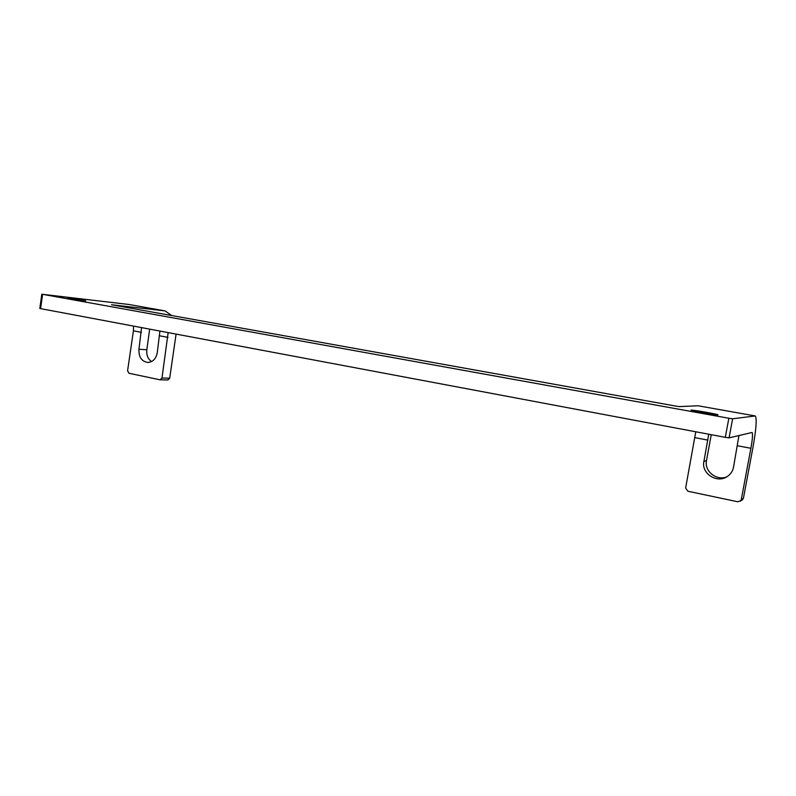 <?xml version="1.0" encoding="UTF-8"?>
<svg xmlns="http://www.w3.org/2000/svg" width="796" height="796" viewBox="0 0 796 796"><rect width="100%" height="100%" fill="white"/><g stroke="black" fill="none" stroke-linecap="round" stroke-linejoin="round"><path stroke-width="1.19" d="M164.046 310.729L129.071 304.5L42.606 294.321L728.847 418.258L732.618 418.795L755.275 415.95C756.986 418.686 756.2 429.243 752.926 447.611L743.404 498.336L742.011 500.177M732.618 418.795L729.076 437.85L752.071 432.487C752.917 433.84 752.528 439.103 750.897 448.297L741.255 499.699L743.404 498.336M42.606 294.321L40.606 308.629L725.305 437.332L728.847 418.258M40.606 308.629L39.81 308.42M729.076 437.85L725.305 437.332M698.052 405.771L755.006 415.91L698.052 405.771L679.306 406.597L675.734 406.079L111.5 304.739L165.09 310.908L171.647 315.534M168.145 332.609L161.976 378.02L169.697 378.209L167.856 379.99M176.075 334.091L169.697 378.209M167.966 379.99L159.906 379.782L128.972 373.254L127.579 370.797L133.42 330.818L133.539 326.101M742.479 499.878L737.912 501.798L687.873 491.231L685.635 488.018L695.774 431.78M691.217 410.119C693.167 409.831 718.37 414.278 717.992 414.855C718.907 415.711 690.55 410.796 691.028 410.189L691.217 410.119M67.839 297.863L85.759 300.798L67.839 297.863M149.678 329.136L146.832 349.752C146.315 354.966 147.877 358.906 151.548 361.573M141.569 327.604L138.962 349.265C138.623 357.046 141.598 361.444 147.887 362.459C152.862 362.031 155.976 358.837 157.24 352.897L159.916 331.056M160.235 379.811L161.976 378.02M738.947 435.521L733.494 467.332C732.658 471.371 730.469 474.506 726.927 476.734C716.569 483.61 701.127 473.232 703.893 461.461L708.748 434.218M726.549 476.953C716.271 481.003 704.122 470.993 706.5 460.615L711.236 434.686M740.32 501.261L741.255 499.699M129.071 304.5L163.996 310.719M138.962 349.265L146.832 349.752M167.996 337.395L159.767 335.832M141.439 332.34L133.42 330.818M706.5 460.615L703.893 461.461M737.524 445.75L750.897 448.297M694.888 437.641L707.833 440.108M41.8 294.152L39.81 308.44"/></g></svg>
